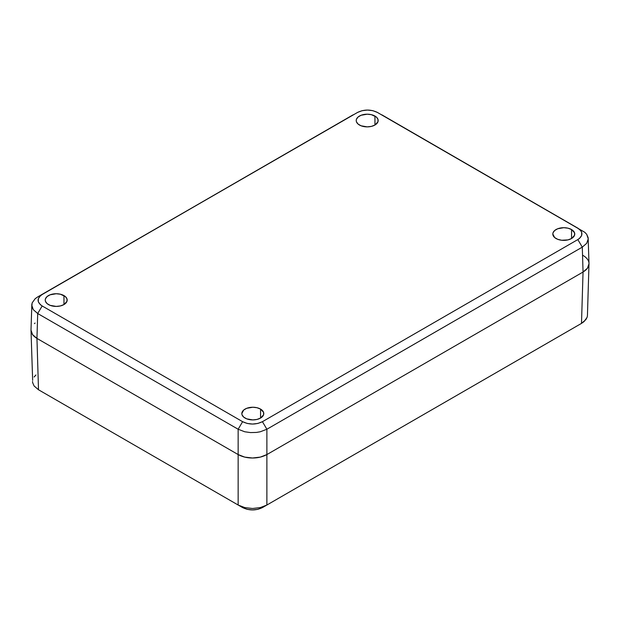 <?xml version="1.0" encoding="UTF-8"?>
<svg xmlns="http://www.w3.org/2000/svg" width="620" height="620" viewBox="0 0 620 620"><rect width="100%" height="100%" fill="white"/><g stroke="black" fill="none" stroke-linecap="round" stroke-linejoin="round"><path stroke-width="0.93" d="M583.048 255.44C587.039 257.904 589.023 260.671 589 263.74C589.023 266.801 587.039 269.568 583.048 272.033L581.498 323.384L584.032 321.617L587.062 317.394L585.908 319.587L581.622 323.315L266.879 505.029L577.197 325.864M238.39 505.168L242.536 507.555C249.194 510.71 255.843 510.71 262.5 507.555L257.904 509.322L252.511 509.942L247.117 509.322L242.575 507.579L42.803 392.243M587.45 315.123L587.349 316.262L587.45 315.123M266.631 505.168L262.462 507.579L266.887 505.021L260.292 507.586L252.526 508.493L244.761 507.586L238.15 505.021L244.761 507.586L252.526 508.493L260.292 507.586L266.887 505.021L581.498 323.384L266.879 505.029L266.887 454.568L266.887 505.021M581.498 323.384L583.048 272.033L266.887 454.568C262.617 456.878 257.827 458.017 252.518 458.002C247.21 458.017 242.42 456.878 238.15 454.568L36.952 338.412L38.502 389.763L34.1 385.973L32.651 382.656L34.1 385.973L38.502 389.763L238.15 505.021L238.15 454.568L238.15 505.021M38.502 389.763L36.952 338.412C32.961 335.947 30.977 333.18 31 330.111L32.651 380.362M34.092 377.007L35.968 374.968M31.853 304.033L31 330.111L32.55 334.599L36.952 338.412L32.55 334.599L31 330.111C30.977 333.18 32.961 335.939 36.952 338.412L37.704 313.519L36.952 338.412L238.15 454.568L36.952 338.412L238.15 454.568L238.15 429.242L238.15 454.568L244.737 457.111L252.518 458.002L244.737 457.111L238.15 454.568C242.42 456.87 247.21 458.017 252.518 458.002L260.292 457.111L266.887 454.568L260.292 457.111L252.518 458.002C257.827 458.017 262.617 456.87 266.887 454.568L266.887 429.242L266.887 454.568L583.048 272.033L266.887 454.568L583.048 272.033L582.296 247.14L266.887 429.242L260.276 431.768L256.463 432.427L250.519 432.582L244.737 431.768L238.15 429.242L37.704 313.519L33.294 309.682L31.853 306.327L32.147 302.893L35.177 298.685L37.704 296.926L357.577 112.422C364.18 109.291 370.783 109.291 377.386 112.422L584.831 232.322L586.706 234.345L588.248 238.809L586.698 243.319L582.296 247.14L583.048 272.033L587.45 268.228L589 263.74L587.45 268.228L583.048 272.033C587.039 269.568 589.023 266.801 589 263.74L587.442 315.332M587.062 317.394L587.349 316.262M32.55 381.509L32.651 382.656M584.916 256.68L585.575 257.222L584.916 256.68M34.425 323.594L35.084 323.059L34.425 323.594M374.953 116.049L374.953 125.015L377.96 121.768L377.96 119.296L376.325 117.009L371.396 114.677L367.195 114.196L361.096 115.266L358.073 117.009L356.43 119.296L356.221 120.528A10.974 6.34 180 0 1 362.995 114.677A10.974 6.34 180 0 1 374.953 116.049A10.974 6.34 180 0 1 378.169 120.528A10.974 6.34 180 0 1 371.396 126.387A10.974 6.34 180 0 1 359.437 125.015A10.974 6.34 180 0 1 356.221 120.528L356.43 121.768L358.073 124.054L361.096 125.798L367.195 126.867L371.396 126.387L374.953 125.015L374.953 116.049M63.969 295.601L63.969 304.56L66.975 301.312L66.975 298.84L65.34 296.554L60.411 294.221L56.211 293.74L50.111 294.81L47.089 296.554L45.446 298.84L45.237 300.08A10.974 6.34 180 0 1 52.01 294.221A10.974 6.34 180 0 1 63.969 295.601A10.974 6.34 180 0 1 67.185 300.08A10.974 6.34 180 0 1 60.411 305.931A10.974 6.34 180 0 1 48.453 304.56A10.974 6.34 180 0 1 45.237 300.08L45.446 301.312L47.089 303.599L50.111 305.342L56.211 306.412L60.411 305.931L63.969 304.56L63.969 295.601M260.563 409.099L260.563 418.058L263.57 414.819L263.57 412.346L260.563 409.099L257.005 407.728L252.805 407.239L246.706 408.309L243.676 410.06L241.831 413.579A10.974 6.34 180 0 1 248.604 407.728A10.974 6.34 180 0 1 260.563 409.099A10.974 6.34 180 0 1 263.779 413.579A10.974 6.34 180 0 1 257.005 419.43A10.974 6.34 180 0 1 245.047 418.058A10.974 6.34 180 0 1 241.831 413.579L242.04 414.819L243.676 417.097L246.706 418.849L252.805 419.918L257.005 419.43L260.563 418.058L260.563 409.099M571.547 229.555L571.547 238.514L574.554 235.267L574.554 232.794L571.547 229.555L567.99 228.183L563.789 227.695L557.69 228.764L554.66 230.516L553.025 232.794L552.815 234.035A10.974 6.34 180 0 1 559.589 228.183A10.974 6.34 180 0 1 571.547 229.555A10.974 6.34 180 0 1 574.763 234.035A10.974 6.34 180 0 1 567.99 239.886A10.974 6.34 180 0 1 556.032 238.514A10.974 6.34 180 0 1 552.815 234.035L554.66 237.553L557.69 239.304L561.65 240.25L567.99 239.886L571.547 238.514L571.547 229.555M589 263.74L588.148 237.669L586.706 234.345L584.831 232.322L376.999 112.205L577.832 228.152C583.257 231.965 583.257 235.771 577.832 239.583L262.423 421.685C255.82 424.816 249.217 424.816 242.614 421.685L42.168 305.962C36.743 302.149 36.743 298.336 42.168 294.523L353.113 114.824L37.704 296.926L35.177 298.685L32.147 302.893M381.85 114.824L577.832 228.152L580.863 230.772L581.661 232.291L581.661 235.437L579.576 238.359L577.832 239.583L582.296 247.14L577.832 239.583L262.423 421.685L266.887 429.242L262.423 421.685L257.874 423.437L252.518 424.057L247.171 423.437L242.614 421.685L238.15 429.242L242.614 421.685L42.168 305.962L37.704 313.519L42.168 305.962L40.432 304.738L38.339 301.824L38.339 298.67L40.424 295.755L42.168 294.523L353.113 114.824M31.752 305.179L33.294 309.682L37.704 313.519L238.15 429.242L244.737 431.768L250.519 432.582L256.463 432.427L260.276 431.768L266.887 429.242L582.296 247.14L586.698 243.319L588.248 238.809M357.577 112.422L362.127 110.678L367.482 110.058L372.829 110.67L377.386 112.422"/></g></svg>
